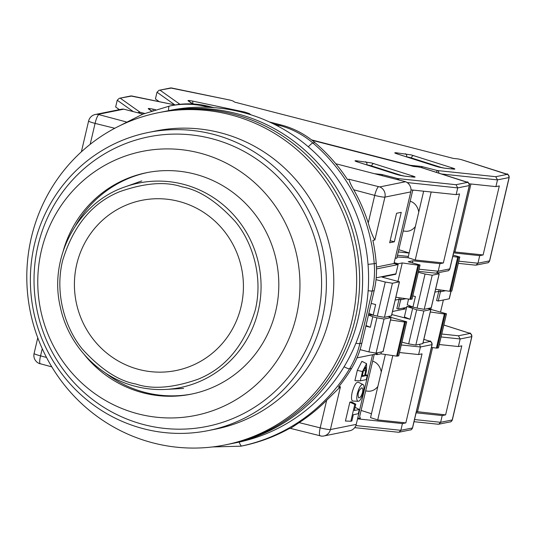 <?xml version="1.0" encoding="UTF-8"?>
<svg xmlns="http://www.w3.org/2000/svg" width="536" height="536" viewBox="0 0 536 536"><rect width="100%" height="100%" fill="white"/><g stroke="black" fill="none" stroke-linecap="round" stroke-linejoin="round"><path stroke-width="0.8" d="M123.796 109.17A8.69 8.449 -101.4 0 0 121.203 109.277L95.354 114.483A8.69 8.449 78.6 0 1 97.947 114.376L123.796 109.17L142.951 114.101M376.205 277.809L395.916 273.836L398.087 264.576L393.973 263.518L410.77 191.901A8.69 8.449 -101.4 0 0 405.585 181.717L335.784 163.748M389.585 316.977L406.71 321.808L404.593 322.036L396.6 356.125L380.942 353.84L376.962 354.644L377.384 352.835L377.156 353.8L357.01 357.86M356.252 424.365L330.397 429.571A8.69 8.449 78.6 0 1 323.891 435.969L349.74 430.763A8.69 8.449 -101.4 0 0 356.252 424.365L372.58 354.725M126.168 121.893L97.947 114.376M405.585 181.717L379.736 186.923L348.923 179.245L347.489 179.533A173.771 168.974 -101.4 0 0 314.867 142.576A86.886 84.487 -101.4 0 0 280.991 124.928L269.387 121.94M340.454 386.717L326.652 400.298L320.186 427.849A8.69 0.864 13.2 0 0 330.397 429.571L340.454 386.717L338.464 387.119A173.771 168.974 -101.4 0 0 351.569 368.42A86.886 84.487 -101.4 0 0 361.847 343.194L374.175 290.633A86.886 84.487 -101.4 0 0 376.225 263.29A173.771 168.974 -101.4 0 0 372.882 240.356L374.872 239.96L384.922 197.107L410.77 191.901M393.973 263.518L376.446 267.049M401.243 212.336L396.58 213.274L389.672 242.734L394.335 241.796L401.243 212.336M371.877 314.545L371.763 315.021M354.798 404.392L355.79 404.191L351.341 401.846L349.861 402.147L345.432 421.035L350.852 421.229L354.798 404.392L349.861 402.147M362.919 384.5L358.256 382.208C356.179 381.974 354.155 385.31 352.185 392.231C351.087 397.725 351.335 400.667 352.936 401.049L358.122 401.29C361.365 401.98 366.088 385.444 362.919 384.5C360.902 384.433 359.053 387.414 357.365 393.451C356.386 398.201 356.641 400.814 358.122 401.29M357.318 370.343L354.906 380.634L360.326 380.828L362.497 371.569L357.318 370.343L361.901 361.331L366.557 363.622L362.497 371.569M361.847 343.194L359.857 343.596A86.886 84.487 78.6 0 1 349.579 368.822A173.771 168.974 78.6 0 1 241.81 445.992A86.886 84.487 78.6 0 1 240.878 446.187L242.868 445.785A86.886 84.487 -101.4 0 0 243.8 445.59A173.771 168.974 -101.4 0 0 289.051 428.679L290.485 428.391L321.299 436.07A8.69 8.449 78.6 0 0 323.891 435.969A8.69 8.69 0 0 1 320.93 436.049M51.811 366.879L39.51 363.529M348.923 179.245C349.499 181.738 351.107 185.255 353.753 189.798A173.771 168.974 78.6 0 1 368.252 222.943C370.49 230.808 372.701 236.483 374.872 239.96M213.757 107.615L209.295 106.47A86.886 84.487 -101.4 0 0 172.398 105.465L170.408 105.867A86.886 84.487 78.6 0 1 207.305 106.872L209.295 106.47M398.087 264.576L376.5 268.925M394.335 241.796L390.148 240.718M355.79 404.191L354.309 410.509L359.281 409.504L355.067 407.28M359.281 409.504L358.296 413.712L353.325 414.717L351.844 421.028L350.852 421.229M366.557 363.622L366.477 370.765L365.291 375.816L367.281 375.414L366.289 379.622L360.326 380.828M367.281 375.414L365.592 374.523M320.032 435.862A8.69 1.843 -76.1 0 1 320.186 427.849L299.142 422.629L290.485 428.391M299.142 422.629A173.771 168.974 -101.4 0 0 326.652 400.298M362.537 392.412C361.438 396.158 360.138 397.967 358.638 397.839C357.371 393.9 358.41 390.55 361.753 387.783C362.839 388.064 363.1 389.605 362.537 392.412M363.294 371.408L365.552 366.952L365.679 370.925L364.493 375.977L362.108 376.46L363.294 371.408M362.443 375.039L364.493 375.977M139.192 369.538A86.819 84.42 -101.4 0 0 239.947 261.709A86.819 84.42 -101.4 0 0 97.612 225.066A86.819 84.42 -101.4 0 0 139.192 369.538M225.18 444.92L237.106 442.522A169.43 164.746 -101.4 0 0 368.567 280.918A169.43 164.746 -101.4 0 0 242.151 112.292A169.43 164.746 -101.4 0 0 170.207 110.336L164.244 111.535A169.43 164.746 -101.4 0 1 236.188 113.491A169.43 164.746 -101.4 0 0 164.244 111.535L161.256 112.138A169.43 164.746 -101.4 0 1 233.207 114.094A169.43 164.746 -101.4 0 0 161.256 112.138L158.274 112.734A169.43 164.746 -101.4 0 0 30.224 311.356A169.43 164.746 -101.4 0 0 225.18 444.92A169.43 164.746 -101.4 0 0 356.641 283.316A169.43 164.746 -101.4 0 0 230.225 114.697A169.43 164.746 -101.4 0 0 158.274 112.734M231.143 443.721A169.43 164.746 -101.4 0 0 362.604 282.117A169.43 164.746 -101.4 0 0 236.188 113.491A169.43 164.746 -101.4 0 1 362.604 282.117A169.43 164.746 -101.4 0 1 231.143 443.721M228.162 444.324A169.43 164.746 -101.4 0 0 359.623 282.72A169.43 164.746 -101.4 0 0 233.207 114.094A169.43 164.746 -101.4 0 1 359.623 282.72A169.43 164.746 -101.4 0 1 228.162 444.324M208.404 430.576L215.78 429.088A152.05 147.849 -101.4 0 0 333.76 284.06A152.05 147.849 -101.4 0 0 220.309 132.734A152.05 147.849 -101.4 0 0 155.742 130.972L148.365 132.459A152.05 147.849 -101.4 0 0 30.385 277.487A152.05 147.849 -101.4 0 0 143.836 428.82A152.05 147.849 -101.4 0 0 208.404 430.576A152.05 147.849 -101.4 0 0 323.322 252.329A152.05 147.849 -101.4 0 0 148.365 132.459M192.156 393.96A112.955 109.833 78.6 0 1 145.182 392.459A112.955 109.833 78.6 0 1 105.398 372.962M75.69 225.448A112.955 109.833 78.6 0 1 147.554 172.512M144.244 424.726A147.708 143.628 -101.4 0 0 315.671 241.26A147.708 143.628 -101.4 0 0 73.506 178.917A147.708 143.628 -101.4 0 0 144.244 424.726M84.36 354.685A112.955 109.833 -101.4 0 0 143.192 392.861A112.955 109.833 -101.4 0 0 191.164 394.161A112.955 109.833 -101.4 0 0 276.529 261.749A112.955 109.833 -101.4 0 0 146.562 172.706A112.955 109.833 -101.4 0 0 63.369 250.453M138.261 413.899A134.677 130.952 -101.4 0 0 294.559 246.62A134.677 130.952 -101.4 0 0 73.76 189.778A134.677 130.952 -101.4 0 0 138.261 413.899M312.066 140.285L413.645 166.435L417.363 166.83A4.342 0.429 -166.8 0 1 421.618 167.668L423.152 168.15M374.537 173.724L381.867 174.495L397.632 178.555L455.982 184.706L457.724 187.895L456.143 194.628L459.546 193.938L443.359 262.962L415.226 260L431.172 191.995M396.982 179.5A2.606 0.549 -75.6 0 1 397.632 178.555A2.606 2.037 96 0 1 398.938 180.009M381.867 174.495L382.376 175.741M137.933 112.815A2.606 2.519 -54.7 0 1 140.104 112.259L144.666 113.431M175.172 104.956L131.883 96.011L119.26 98.302L117.23 100.232L115.649 106.972L119.414 109.639M395.246 258.104L396.787 258.265L412.586 190.923L413.343 190.119M395.843 297.252L410.777 299.363L418.77 265.273L420.036 264.992L408.224 261.736L412.894 260.798L439.956 263.645L443.359 262.962M439.956 263.645L438.18 271.223L449.771 268.884L469.315 185.556A2.606 2.533 78.6 0 0 467.439 182.394L421.758 167.708M456.143 194.628L411.005 189.871M394.174 262.68L398.282 263.739L395.816 274.258L394.945 274.037M118.429 108.935L118.208 109.88M406.623 307.389L398.483 309.031L400.66 299.771L405.893 298.72L400.66 299.771L399.012 299.349L395.166 300.12L399.012 299.349L400.66 299.771L401.069 298.016M397.484 255.29L408.352 256.436M409.169 252.959L398.811 249.662M398.275 251.92L409.142 253.066M435.252 273.085L436.304 273.125L438.18 271.223L419.045 269.206M398.282 263.739L402.261 262.935L418.77 265.273M415.226 260L408.05 257.709L397.096 256.972M368.855 313.325L373.177 315.067L375.649 304.549L371.18 303.403M410.777 299.363L411.996 299.014M373.177 315.067L377.29 316.133L385.284 282.043L376.031 279.658M385.284 282.043L392.432 283.243L384.439 317.332L391.427 315.825M395.816 274.258L381.9 277.065L399.467 281.802L392.432 283.243M399.38 297.768L396.841 308.609L398.483 309.031M415.36 226.56A15.202 11.879 96 0 1 405.544 231.25L403.186 231.003M410.154 201.268A15.202 11.879 96 0 1 418.77 212.022M423.654 191.205L408.05 257.709M397.973 281.206L402.261 262.935M412.418 262.814L412.894 260.798M384.439 317.332L377.29 316.133M397.94 432.17L398.992 432.21L400.861 430.308L402.442 423.574L357.546 418.844M374.242 354.39L359.676 416.505L360.36 418.301L357.733 418.026M376.962 354.644L375.213 354.195M402.442 423.574L405.846 422.891L422.033 353.867L418.629 354.551L420.412 346.98L419.628 344.326M409.538 306.76A4.342 0.429 -166.8 0 1 409.538 306.766L409.772 305.781M385.357 354.484L370.543 417.638L377.713 419.923L405.846 422.891M361.103 410.429L371.461 413.732M396.6 356.125L398.67 355.83M418.629 354.551L399.501 352.534M388.104 316.595L391.005 317.614L384.044 319.014L376.895 317.815L368.902 351.904L376.051 353.103L383.032 351.596M368.902 351.904L360.078 349.633M404.593 322.036L390.51 319.979M365.988 325.526L370.316 327.275L365.847 326.129M377.713 419.923L392.808 355.569M403.307 309.312L403.615 307.999M389.84 316.93L390.007 316.213M372.647 361.197A15.202 11.879 96 0 1 381.257 371.951M377.847 386.49A15.202 11.879 96 0 1 368.038 391.18L365.673 390.925M380.942 353.84L381.364 352.031M376.895 317.815L372.781 316.756L370.316 327.275M384.044 319.014L376.051 353.103M368.46 315.007L372.781 316.756M368.547 314.632L374.095 315.309M228.952 99.877L230.252 100.158A4.342 0.429 -166.8 0 1 233.395 101.224L234.641 102.108L453.416 158.428L457.128 158.824A4.342 0.429 -166.8 0 1 461.382 159.661L462.916 160.137M311.543 139.876L410.234 165.289L421.631 166.488L437.396 170.549L495.753 176.692L497.488 179.882L495.907 186.615L499.311 185.932L483.124 254.955L454.99 251.987L470.943 183.989M436.438 172.364A2.606 0.549 -75.6 0 1 437.396 170.549A2.606 2.037 96 0 1 438.843 173.128M421.631 166.488L422.147 167.815M409.98 165.497A2.606 0.549 -75.6 0 1 410.234 165.289A2.606 2.037 96 0 1 410.971 165.751M178.106 104.527A2.606 2.519 -54.7 0 1 179.875 104.245L180.062 104.299M230.112 100.118L171.654 88.005L159.031 90.289L157.001 92.226L155.42 98.959L159.132 101.592M453.623 252.885L479.72 255.639L483.124 254.955M479.72 255.639L477.945 263.216L489.536 260.878L509.079 177.55A2.606 2.533 78.6 0 0 507.21 174.388L461.53 159.695M495.907 186.615L469.268 183.808M158.2 100.929L158.093 101.371M451.064 291.249L449.309 298.753A4.342 0.429 -166.8 0 1 449.188 298.82L438.254 301.024L440.425 291.765L445.657 290.706L440.425 291.765L438.783 291.343L434.937 292.113L438.783 291.343L440.425 291.765L440.833 290.01M475.023 265.072L476.068 265.119L477.945 263.216L458.816 261.2M452.779 256.489L457.69 257.206L459.734 257.019L451.761 291.001M453.121 255.042L459.734 257.019M454.99 251.987L453.918 251.645M435.607 289.246L449.691 291.296L451.741 291.108M408.566 299.108L407.239 304.756L412.948 307.061L415.413 296.542L412.794 295.865M412.948 307.061L417.062 308.12L425.055 274.03L418.321 272.295M425.055 274.03L432.204 275.229L424.211 309.319L431.192 307.811M436.967 272.992L439.165 273.829L432.204 275.229M439.152 289.762L436.606 300.596L438.254 301.024M437.745 273.199L437.832 272.817M424.211 309.319L417.062 308.12M437.711 424.157L438.756 424.204L440.632 422.301L442.213 415.561L416.117 412.814M406.516 307.858L405.551 307.61M442.213 415.561L445.61 414.877L461.804 345.861L458.401 346.544L460.176 338.966L458.441 335.777L441.738 334.022M416.405 411.574L445.61 414.877M429.356 308.971L446.481 313.795L444.364 314.022L436.371 348.112L438.435 347.817M436.371 348.112L431.46 347.395M458.401 346.544L439.272 344.527M427.875 308.582L430.844 309.567L423.815 311.007L416.666 309.801L408.667 343.891L415.815 345.097L422.803 343.589M408.667 343.891L401.94 342.162M444.364 314.022L430.281 311.972M392.533 311.483L405.296 308.91L403.508 308.448M416.666 309.801L406.844 306.438L404.378 316.964L410.087 319.268L391.783 314.552M417.484 411.916L432.579 347.562M431.098 307.932L430.756 309.386M440.552 312.059L443.379 299.986M429.604 308.917L429.778 308.2M410.087 319.268L412.553 308.743M423.815 311.007L415.815 345.097M406.844 306.438L413.859 307.296M37.761 337.801L34.09 353.479A8.69 0.864 13.2 0 0 40.555 355.864L42.243 348.675M90.169 144.351L95.08 123.401A8.69 0.864 -166.8 0 1 88.608 121.015L81.385 151.815M379.736 186.923A8.69 8.449 78.6 0 1 384.922 197.107A8.69 0.864 -166.8 0 1 374.711 195.392A8.69 1.829 -75.1 0 1 378.463 186.716M353.753 189.798L374.711 195.392L368.252 222.943M98.691 114.691A8.69 1.843 103.9 0 0 95.08 123.401L114.771 128.285M46.511 357.452L40.555 355.864A8.69 1.829 104.9 0 0 40.254 363.837M314.867 142.576L312.883 142.978A173.771 168.974 78.6 0 1 374.235 263.692L376.225 263.29M168.666 110.644A8.69 2.03 -102 0 1 169.477 106.061A86.886 84.487 78.6 0 1 170.408 105.867L169.477 106.061A8.69 2.03 -102 0 1 169.483 106.061L142.563 114.255L117.397 126.925M280.991 124.928L279.008 125.33L273.595 123.937M209.141 107.341L207.305 106.872A8.69 1.836 -75.6 0 0 206.735 107.254M278.037 126.201A8.69 1.836 -75.6 0 1 279.008 125.33A86.886 84.487 78.6 0 1 312.883 142.978A8.69 1.273 130.4 0 0 308.334 146.804M368.031 264.369L374.235 263.692A86.886 84.487 78.6 0 1 372.185 291.035L374.175 290.633M355.891 343.234A8.69 0.864 13.2 0 0 359.857 343.596L372.185 291.035A8.69 0.864 13.2 0 1 368.145 290.659M344.085 366.751A8.69 1.394 31.2 0 0 349.579 368.822L351.569 368.42M239.183 442.086A8.69 2.03 78 0 0 241.81 445.992L243.8 445.59M365.679 370.925L363.555 370.423M183.567 388.433L166.086 389.404C155.842 389.967 145.725 388.969 135.749 386.402C98.591 377.277 67.998 344.943 60.233 306.592C48.568 256.999 78.176 202.427 125.283 186.803A104.346 101.465 78.6 0 1 183.205 184.237A104.346 101.465 78.6 0 1 258.265 310.753A104.346 101.465 78.6 0 1 166.086 389.404A104.346 101.465 78.6 0 1 135.782 386.409M182.039 186.876C199.084 189.865 216.805 201.395 235.197 221.462C252.329 241.91 263.457 276.871 255.223 310.23C244.604 345.09 225.596 368.065 198.206 379.166C173.034 388.01 152.231 389.625 135.802 384.004C118.751 381.009 101.029 369.478 82.638 349.412C65.506 328.963 54.384 294.003 62.612 260.643C73.238 225.79 92.239 202.809 119.629 191.707C144.8 182.863 165.604 181.248 182.039 186.876M151.433 110.999L148.311 108.788C147.903 108.319 149.41 108.419 152.827 109.096L155.574 109.666M413.758 177.121L404.593 176.156L396.251 174.307L357.13 161.832C354.611 160.981 354.35 160.626 356.34 160.773L371.461 162.917L412.968 176.069C415.494 176.92 415.755 177.275 413.758 177.121A2.606 2.037 -84 0 0 413.444 177.054A2.606 2.037 -84 0 0 413.115 177.054M120.426 98.316L140.104 112.259A2.606 0.549 104.4 0 0 139.454 113.203M455.982 184.706L467.439 182.394M152.827 109.096A2.606 0.616 101.8 0 1 153.021 110.476M148.311 108.788A2.606 2.519 -54.7 0 1 149.229 109.183L151.675 110.919M396.627 174.421A2.606 1.608 107.7 0 0 396.452 174.347A2.606 1.608 107.7 0 0 396.251 174.307M404.593 176.156A2.606 2.037 -84 0 0 404.271 176.089A2.606 2.037 -84 0 0 404.003 176.083M412.968 176.069A2.606 1.608 107.7 0 0 411.507 176.853M373.847 163.594A2.606 1.608 107.7 0 0 371.636 165.952L402.757 175.868M365.512 161.745A2.606 2.037 96 0 1 366.872 164.894A3.477 0.348 -166.8 0 1 371.636 165.952L371.528 166.401M356.34 160.773A2.606 2.037 96 0 1 357.546 161.946M357.13 161.832A2.606 1.608 -72.3 0 1 357.331 161.872A2.606 1.608 -72.3 0 1 357.519 161.959M466.876 182.086A2.606 1.608 -72.3 0 1 467.07 182.126A2.606 1.608 -72.3 0 1 467.338 182.26M422.462 167.909L467.07 182.126C467.734 181.389 468.524 182.508 469.429 185.49A4.342 0.429 -166.8 0 1 469.315 185.556L457.724 187.895L407.166 182.568M117.23 100.232L133.303 111.622M131.883 96.011A2.606 2.533 -101.4 0 0 130.777 95.978L119.26 98.302M449.885 268.824C448.779 270.466 448.089 271.129 447.815 270.807A2.606 2.533 -101.4 0 0 449.771 268.884A4.342 0.429 13.2 0 0 449.885 268.824L469.429 185.49M409.926 299.309L417.919 265.22M391.401 315.932L399.394 281.842M419.969 265.032L411.97 299.122M401.276 344.963L420.412 346.98L432.003 344.641L412.459 427.969A4.342 0.429 13.2 0 0 412.573 427.909C411.467 429.55 410.777 430.214 410.502 429.892A2.606 2.533 -101.4 0 0 412.459 427.969L400.861 430.308L355.87 425.564M409.678 305.741L409.437 306.76M423.855 339.355L429.557 341.171A2.606 1.608 -72.3 0 1 429.758 341.211C430.421 340.474 431.212 341.593 432.117 344.574A4.342 0.429 -166.8 0 1 432.003 344.641A2.606 2.533 -101.4 0 0 430.127 341.479L423.018 342.913M423.862 339.335L429.758 341.211A2.606 1.608 -72.3 0 1 430.026 341.345M429.557 341.171L430.127 341.479M383.005 351.703L391.005 317.614M397.451 356.179L405.444 322.089M406.643 321.848L398.643 355.938M193.978 104.024L191.171 102.966L188.082 100.775C187.674 100.306 189.175 100.413 192.591 101.083L244.838 112.071L249.233 113.558L251.062 114.858M453.53 169.115L444.357 168.15L436.023 166.294L396.901 153.825C394.375 152.968 394.114 152.619 396.111 152.767L411.233 154.911L452.739 168.056C455.258 168.914 455.52 169.262 453.53 169.115A2.606 2.037 -84 0 0 453.208 169.048A2.606 2.037 -84 0 0 452.88 169.048M160.197 90.309L179.875 104.245A2.606 0.549 104.4 0 0 179.728 104.332M495.753 176.692L507.21 174.388M249.233 113.558A2.606 2.519 125.3 0 0 247.565 113.786M242.172 111.448A2.606 0.616 101.8 0 1 242.386 112.352M192.591 101.083A2.606 0.616 101.8 0 1 192.638 103.569M188.082 100.775A2.606 2.519 -54.7 0 1 188.994 101.177L192.022 103.321A2.606 2.519 -54.7 0 0 191.171 102.966M436.398 166.415A2.606 1.608 107.7 0 0 436.224 166.341A2.606 1.608 107.7 0 0 436.023 166.294M444.357 168.15A2.606 2.037 -84 0 0 444.043 168.083A2.606 2.037 -84 0 0 443.768 168.076M452.739 168.056A2.606 1.608 107.7 0 0 451.272 168.847M413.618 155.587A2.606 1.608 107.7 0 0 411.407 157.939L442.522 167.862M405.276 153.732A2.606 2.037 96 0 1 406.643 156.881A3.477 0.348 -166.8 0 1 411.407 157.939L411.3 158.395M396.111 152.767A2.606 2.037 96 0 1 397.31 153.933M396.901 153.825A2.606 1.608 -72.3 0 1 397.096 153.866A2.606 1.608 -72.3 0 1 397.283 153.946M506.641 174.079A2.606 1.608 -72.3 0 1 506.842 174.12A2.606 1.608 -72.3 0 1 507.103 174.247M462.233 159.902L506.842 174.12C507.505 173.383 508.289 174.501 509.2 177.483A4.342 0.429 -166.8 0 1 509.079 177.55L497.488 179.882L441.53 173.986M157.001 92.226L174.857 104.875M171.654 88.005A2.606 2.533 -101.4 0 0 170.542 87.971L159.031 90.289M489.656 260.811C488.551 262.459 487.861 263.122 487.586 262.801A2.606 2.533 -101.4 0 0 489.536 260.878A4.342 0.429 13.2 0 0 489.656 260.811L509.2 177.483M449.691 291.296L457.69 257.206M431.165 307.919L439.165 273.829M450.548 291.35L458.541 257.26M441.048 336.95L460.176 338.966L471.767 336.635L452.223 419.963A4.342 0.429 13.2 0 0 452.344 419.896C451.238 421.544 450.548 422.207 450.274 421.886A2.606 2.533 -101.4 0 0 452.223 419.963L440.632 422.301L414.536 419.547M450.964 291.269L449.188 298.82M443.842 325.037L469.328 333.164A2.606 1.608 -72.3 0 1 469.529 333.204C470.193 332.467 470.977 333.586 471.888 336.568A4.342 0.429 -166.8 0 1 471.767 336.635A2.606 2.533 -101.4 0 0 469.898 333.472L458.441 335.777M443.848 325.017L469.529 333.204A2.606 1.608 -72.3 0 1 469.791 333.332M469.328 333.164L469.898 333.472M422.777 343.697L430.77 309.607M437.222 348.166L445.215 314.076M446.408 313.835L438.415 347.924M34.09 353.479A8.69 8.69 0 0 0 39.838 363.716M95.354 114.483A8.69 8.69 0 0 0 88.608 121.015M212.564 446.944L240.878 446.187M125.283 186.803L141.772 180.927M356.125 161.49L396.452 174.347C398.483 174.83 396.968 174.83 404.271 176.089L413.805 177.128M175.205 104.949L130.777 95.978M447.815 270.807L436.304 273.125M418.542 271.357L435.634 273.159M391.468 315.892L399.467 281.802M420.036 264.992L412.043 299.081M354.705 427.648L398.322 432.244M410.502 429.892L398.992 432.21M432.117 344.574L412.573 427.909M391.072 317.573L383.079 351.663M398.717 355.897L406.71 321.808M194.052 104.024L192.089 103.368M395.896 153.477L436.224 166.341C438.254 166.823 436.733 166.823 444.043 168.083L453.577 169.121M229.529 99.984L170.542 87.971M487.586 262.801L476.068 265.119M458.313 263.35L475.399 265.146M431.239 307.878L439.232 273.789M459.808 256.978L451.808 291.068M414.033 421.698L438.086 424.231M450.274 421.886L438.756 424.204M471.888 336.568L452.344 419.896M430.844 309.567L422.844 343.656M438.482 347.884L446.481 313.795"/></g></svg>
